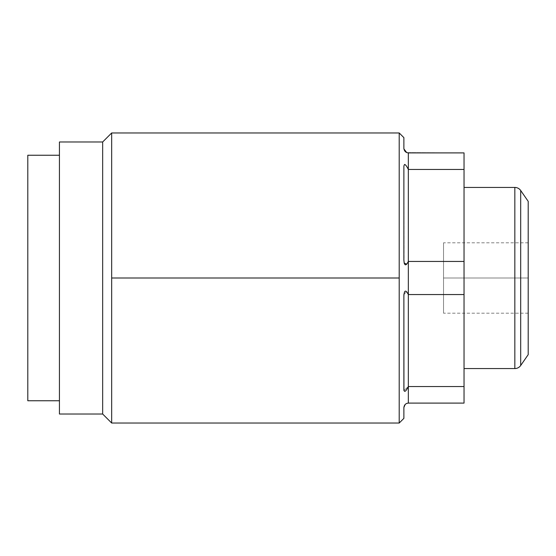 <?xml version="1.0" encoding="UTF-8"?>
<svg xmlns="http://www.w3.org/2000/svg" width="556" height="556" viewBox="0 0 556 556"><rect width="100%" height="100%" fill="white"/><g stroke="black" fill="none" stroke-linecap="round" stroke-linejoin="round"><path stroke-width="0.42" stroke-dasharray="2.78 2.08" d="M27.8 400.758L27.8 155.242L27.8 400.758M59.436 400.758L59.436 155.242L59.436 400.758M59.436 414.018L59.436 141.982L59.436 414.018M102.658 414.018L102.658 141.982L102.658 414.018M111.68 278L111.68 423.04L111.68 132.96L111.68 278L399.201 278L111.68 278M399.201 423.04L399.201 132.96L399.201 423.04M403.878 418.362L403.878 407.555L403.878 418.362M405.171 404.42L406.707 403.406L405.171 404.42M408.333 403.1L408.333 386.545L403.941 390.555L408.333 386.545L408.333 403.1L464.038 403.1L464.038 386.545L408.333 386.545L464.038 386.545L464.038 261.445L408.333 261.445L406.707 264.197L408.333 261.445L408.333 294.555L408.333 261.445L464.038 261.445L464.038 152.9L406.707 152.587L464.038 152.9L464.038 169.455L408.333 169.455L408.333 152.9L408.333 169.455L464.038 169.455L464.038 294.555L408.333 294.555L464.038 294.555L464.038 403.1L408.333 403.1M403.878 389.547L403.878 296.007L403.878 389.547M403.941 294.249L406.707 291.803L403.941 294.249M404.108 263.051L403.878 166.452L404.664 164.395L403.878 166.452L404.108 263.051M405.852 165.236L407.333 167.446L405.852 165.236M403.878 148.445L403.878 137.638L403.878 148.445M464.038 368.565L464.038 187.435L464.038 368.565M408.333 169.455L408.333 261.445L408.333 169.455M408.333 294.555L408.333 386.545L408.333 294.555M514.835 368.565L514.835 187.435L514.835 368.565M520.694 365.494L520.694 190.506L520.694 365.494M528.2 201.355L528.2 354.645L528.2 201.355M528.2 278L528.2 242.798L528.2 313.202L528.2 242.798L528.2 278L443.535 278L443.535 242.798L443.535 278L528.2 278L528.2 313.202L528.2 278L443.535 278L443.535 313.202L443.535 278L528.2 278M443.535 278L443.535 313.202L443.535 278M528.2 242.798L443.535 242.798M528.2 313.202L443.535 313.202"/><path stroke-width="0.83" d="M27.8 155.242L27.8 400.758L59.436 400.758L27.8 400.758L27.8 155.242L59.436 155.242L27.8 155.242M59.436 141.982L59.436 414.018L102.658 414.018L59.436 414.018L59.436 141.982L102.658 141.982L59.436 141.982M102.658 141.982L102.658 414.018L102.658 141.982L111.68 132.96L111.68 423.04L102.658 414.018L111.68 423.04L111.68 278L399.201 278L399.201 423.04L403.878 418.362L399.201 423.04L399.201 278L111.68 278L111.68 132.96L102.658 141.982M399.201 132.96L399.201 278L399.201 132.96L403.878 137.638L399.201 132.96L111.68 132.96M403.878 407.527L405.171 404.42L403.878 407.527M406.707 403.406L408.229 403.1L406.707 403.406M403.941 390.555L403.878 389.547C404.281 392.682 405.769 391.681 408.333 386.545L408.333 403.1C405.762 403.322 404.281 404.81 403.878 407.555L403.878 418.362L403.878 407.555C404.281 404.81 405.762 403.322 408.333 403.1L464.038 403.1L408.333 403.1L408.333 386.545L464.038 386.545L464.038 403.1L464.038 386.545L408.333 386.545L408.333 294.555C405.762 289.558 404.281 290.037 403.878 296.007L403.878 389.547C404.281 392.682 405.769 391.681 408.333 386.545L408.333 261.445L408.333 294.555L464.038 294.555L464.038 386.545L464.038 294.555L408.333 294.555C405.762 289.558 404.281 290.037 403.878 296.007L403.941 390.555M403.878 295.945L403.941 294.249L403.878 295.945M406.707 291.803L408.215 294.291L406.707 291.803M406.707 264.197L404.108 263.051L406.707 264.197M404.664 164.395L405.852 165.236L404.664 164.395M407.333 167.446L408.153 169.066L407.333 167.446M406.707 152.587L403.906 148.918L406.707 152.587M403.878 137.638L403.878 148.445C404.309 151.19 405.797 152.678 408.333 152.9L408.333 169.455C405.72 164.228 404.24 163.228 403.878 166.452L403.878 259.993C404.309 265.907 405.797 266.387 408.333 261.445L464.038 261.445L464.038 294.555L464.038 261.445L408.333 261.445L408.333 152.9L464.038 152.9L408.333 152.9C405.797 152.678 404.309 151.19 403.878 148.445L403.878 137.638M464.038 152.9L464.038 261.445L464.038 169.455L408.333 169.455L464.038 169.455L464.038 152.9M403.878 259.993C404.309 265.907 405.797 266.387 408.333 261.445L408.333 169.455C405.72 164.228 404.24 163.228 403.878 166.452L403.878 259.993M514.835 368.565L464.038 368.565L514.835 368.565A7.131 7.131 0 0 0 520.694 365.494A7.131 7.131 0 0 1 514.835 368.565L514.835 187.435L514.835 368.565M464.038 187.435L514.835 187.435L464.038 187.435M520.694 190.506A7.131 7.131 0 0 0 514.835 187.435A7.131 7.131 0 0 1 520.694 190.506L520.694 365.494L520.694 190.506L528.2 201.355L528.2 354.645L520.694 365.494L528.2 354.645L528.2 201.355L520.694 190.506M111.68 423.04L399.201 423.04"/></g></svg>
